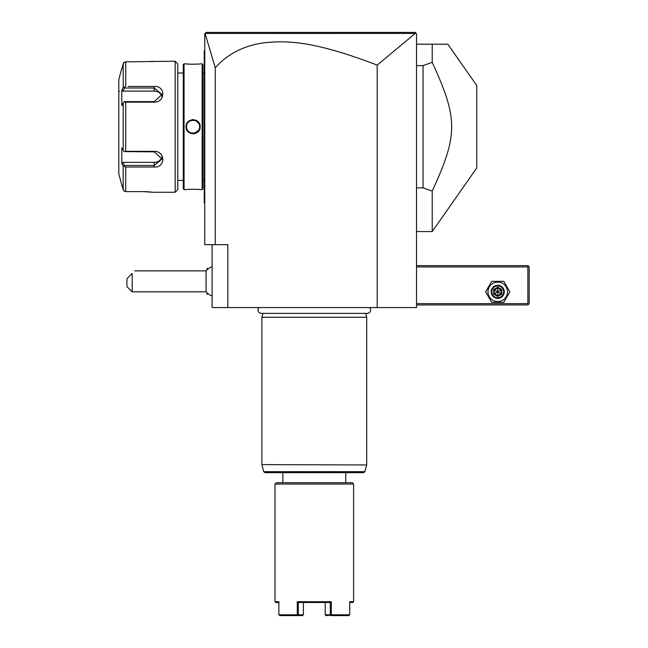 <?xml version="1.0" encoding="UTF-8"?>
<svg xmlns="http://www.w3.org/2000/svg" width="648" height="648" viewBox="0 0 648 648"><rect width="100%" height="100%" fill="white"/><g stroke="black" fill="none" stroke-linecap="round" stroke-linejoin="round"><path stroke-width="0.97" d="M415.206 33.437L377.201 65.116C310.57 39.569 284.966 40.759 263.663 42.833C243.535 45.733 227.399 54.059 215.249 67.821L205.1 33.453L415.206 33.437L416.113 33.315L415.198 32.4L416.502 33.712L416.502 307.557L212.107 307.557L212.107 244.661M377.201 65.116L377.201 307.557M215.249 67.821L215.249 244.661L227.829 244.661L227.829 307.557M215.249 244.661L204.768 244.661L204.768 33.712L206.072 32.4L415.198 32.4M205.1 33.453L206.072 32.4M210.236 32.4L221.972 32.4M235.329 32.4L248.994 32.4M330.334 32.4L354.334 32.4M382.077 32.4L412.622 32.4M204.768 203.261L204.242 202.735L204.242 51.265L204.768 50.747L204.242 51.265L204.768 50.747L204.242 51.265L204.242 50.747L204.768 50.22M204.768 130.588L204.242 130.54M204.242 202.208L204.768 202.735M204.242 51.265L204.768 50.747L204.242 51.265M204.768 122.885L204.242 122.942M202.929 73.022L204.242 73.022M202.929 180.46L204.242 180.46M202.929 188.843L202.929 64.63L202.144 63.844L200.183 63.844C200.588 64.29 185.62 64.29 186.025 63.844L184.064 63.844L184.064 189.629L186.025 189.629C185.62 189.192 200.588 189.192 200.183 189.629L202.144 189.629L202.929 188.843M186.065 63.852L186.519 63.901M186.77 63.925L187.847 64.031M189.467 64.144L191.014 64.217M191.606 64.233L192.877 64.249M196.96 64.128L198.337 64.031M189.386 189.338L187.936 189.443M193.104 133.877L194.141 133.796M193.104 119.605L192.067 119.678M202.144 189.629L202.144 63.844M186.025 126.741C185.628 117.515 200.588 117.539 200.183 126.741C200.58 135.959 185.62 135.942 186.025 126.741L186.551 126.741C186.146 118.292 200.062 118.284 199.657 126.741C200.062 135.189 186.146 135.189 186.551 126.741L186.567 127.129M184.064 63.844L183.279 64.63L183.279 188.843L184.064 189.629M177.771 180.46L183.279 180.46M177.771 73.022L183.279 73.022M128.207 86.459L154.192 86.451C165.686 85.544 165.605 102.4 154.192 102.141L125.736 102.141L125.736 151.34L154.192 151.34C165.605 151.073 165.686 167.937 154.192 167.022L125.736 167.022L125.736 191.622L124.076 191.103L125.736 191.622L143.71 191.622L152.62 192.254L175.154 192.254L177.771 189.629L177.771 63.844L175.154 61.228L125.736 61.852L123.606 62.921M151.195 61.406L151.851 61.333M152.053 61.301L152.507 61.244M152.353 192.213L151.916 192.156M151.681 192.132L151.154 192.067M150.603 192.002L150.069 191.946M149.259 191.873L148.424 191.8M147.76 191.751L146.894 191.703M145.784 191.662L144.018 191.622M122.747 165.102L123.209 165.961L125.736 167.022L128.207 167.022M130.604 167.022L143.734 167.022M143.743 86.451L130.604 86.451M175.154 192.254L175.154 61.228M124.076 191.103L121.622 184.388L123.209 189.678L123.209 165.961L121.808 163.32L122.893 162.373L154.192 162.373A7.865 6.812 0 0 0 161.806 157.262M121.622 69.085L118.811 79.566L118.811 173.907L121.622 184.388M122.164 67.74L123.209 63.804L124.076 62.378L125.736 61.852L125.736 86.459L123.209 87.52L123.209 63.804L121.808 69.085M125.736 151.34L124.076 151.6L123.209 150.458L123.209 103.016L121.808 105.665L121.808 90.161L122.893 91.109L124.529 88.007L124.076 87.237M124.529 88.007L154.192 88.007L162.049 94.503L154.192 101.623L124.529 101.623L124.076 101.882L125.736 102.141M123.209 103.016L124.076 101.882M154.192 151.34L154.192 151.851L124.076 151.6M154.192 151.851L162.049 158.971L154.192 165.475L124.529 165.475L124.076 166.244M124.529 165.475L122.893 162.373M121.808 163.32L121.808 147.817L123.209 150.458M121.808 90.161L123.209 87.52M119.467 91.36A0.656 0.656 0 0 1 118.811 90.704M122.893 91.109L154.192 91.109A7.865 6.812 180 0 1 161.806 96.22M199.641 127.121L199.641 126.352M199.463 125.169L199.276 124.529M198.701 123.331L196.417 121.087M186.737 128.296L186.94 128.952M187.515 130.151L188.139 131.018M188.406 131.301L189.086 131.909M189.491 132.208L190.139 132.581M191.516 133.099L192.197 133.229M193.906 133.245L194.643 133.107M194.659 133.099L198.677 130.191M198.896 129.803L199.519 128.069M207.068 269.843L207.044 268.248L207.044 269.868M207.068 292.864L207.044 294.451L207.044 292.839M212.107 296.014A15.722 15.722 0 0 1 206.064 291.835L206.064 270.872L134.8 270.872M132.176 291.835L126.935 286.594L126.935 278.729L132.176 273.488C135.74 269.924 135.74 269.924 132.176 273.488L132.176 291.835L206.064 291.835M416.502 266.936L527.877 266.936L527.877 303.629L528.533 304.276L527.877 304.933L416.502 304.933M527.877 303.629L416.502 303.629M527.877 266.936L528.533 266.279L527.877 265.631L416.502 265.631M528.533 304.276L529.189 303.629L529.189 266.936L528.533 266.279M485.635 291.835L491.686 302.316L503.796 302.316L509.846 291.835L503.796 281.354L491.686 281.354L485.635 291.835M487.993 291.835A9.744 9.744 0 0 0 497.745 301.579A9.744 9.744 0 0 0 507.489 291.835A9.744 9.744 0 0 0 497.745 282.091A9.744 9.744 0 0 0 487.993 291.835M504.29 291.835A6.553 6.553 0 0 0 497.745 285.282A6.553 6.553 0 0 0 491.192 291.835A6.553 6.553 0 0 0 497.745 298.388A6.553 6.553 0 0 0 504.29 291.835M503.634 291.835A5.897 5.897 0 0 1 497.745 297.732A5.897 5.897 0 0 1 491.848 291.835A5.897 5.897 0 0 1 497.745 285.938A5.897 5.897 0 0 1 503.634 291.835M501.763 289.51L501.098 289.899L497.745 287.963L494.384 289.899L494.384 293.771L497.745 295.707L501.098 293.771L501.098 289.899L497.745 291.835L497.745 287.186L493.719 289.51L501.763 294.16L501.763 289.51L497.745 287.186M497.745 296.484L497.745 291.835L494.384 293.771L493.719 294.16L497.745 296.484L501.763 294.16M416.502 44.194L447.825 44.194L432.224 44.194L432.224 62.346L423.055 65.634L423.055 187.847L432.224 191.136L432.224 231.563L476.774 167.937L476.774 85.544L447.825 44.194M416.502 187.847L423.055 187.847M416.502 65.634L423.055 65.634M432.224 62.346C458.144 119.013 458.144 134.468 432.224 191.136M258.916 307.557A3.434 3.434 0 0 0 261.379 313.373L367.23 313.373A3.434 3.434 0 0 0 369.692 307.557M365.675 313.373L366.711 317.253L261.897 317.253L261.897 464.616L366.671 464.956L261.897 464.616M262.934 313.373L261.897 317.253M366.711 317.253L366.711 464.616M364.865 471.679L263.736 471.679L265.008 472.651L363.601 472.651L364.865 471.679L366.671 464.956M282.86 482.736L282.86 472.651M345.749 482.736L345.749 472.651M276.307 482.736L352.301 482.736L353.614 484.048L274.995 484.048L276.307 482.736M278.875 602.494L275.781 602.494L274.995 601.709L278.875 601.709L278.875 614.814L297.278 614.814L297.278 601.709L331.331 601.709L331.331 614.814L349.734 614.814L349.734 601.709L353.614 601.709L353.614 484.048M274.995 601.709L274.995 484.048M353.614 601.709L352.828 602.494L349.734 602.494M302.673 615.6L279.588 615.6M297.618 615.6L297.278 614.814M297.278 601.709L298.331 602.502L298.331 614.814L297.805 615.211M298.331 602.494L330.278 602.494M331.331 614.814L330.278 614.814L330.278 602.502L331.331 601.709M330.804 615.211L325.936 615.6L325.223 614.814L325.223 602.494L330.278 602.502M349.021 615.6L330.99 615.6M298.331 602.502L303.386 602.494L303.386 614.814L298.331 614.814M330.278 614.814L325.223 614.814M204.242 135.886L204.768 135.886M204.242 188.325L204.768 188.325M204.242 65.156L204.768 65.156L204.242 65.156M204.242 117.596L204.768 117.596M154.192 86.451L154.192 91.109M154.192 102.141L154.192 101.623M154.192 167.022L154.192 162.373M200.183 126.741L199.657 126.741M493.719 289.51L493.719 294.16M207.927 269.098L207.068 268.248M207.927 293.601L207.068 294.451M212.107 266.692A15.722 15.722 0 0 0 206.064 270.872M416.502 231.563L432.224 231.563M263.736 471.679L261.938 464.956"/></g></svg>
